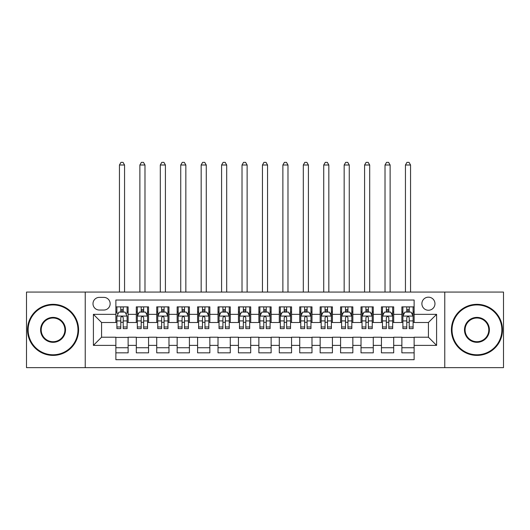 <?xml version="1.0" encoding="UTF-8"?>
<svg xmlns="http://www.w3.org/2000/svg" width="530" height="530" viewBox="0 0 530 530"><rect width="100%" height="100%" fill="white"/><g stroke="black" fill="none" stroke-linecap="round" stroke-linejoin="round"><path stroke-width="0.79" d="M428.425 297.178A6.539 6.539 0 0 0 421.887 303.71A6.539 6.539 0 0 0 428.425 310.249A6.539 6.539 0 0 0 434.964 303.71A6.539 6.539 0 0 0 428.425 297.178M444.769 367.654L503.5 367.654L503.5 292.07L444.769 292.07L444.769 367.654L85.231 367.654L85.231 292.07L26.5 292.07L26.5 367.654L85.231 367.654M414.129 306.877L401.873 306.877L401.873 314.336L393.697 314.336L393.697 322.505L401.873 322.505L401.873 314.336M393.697 314.336L393.697 306.877L381.441 306.877L381.441 314.336L373.272 314.336L373.272 322.505L381.441 322.505L381.441 314.336M373.272 314.336L373.272 306.877L361.016 306.877L361.016 314.336L352.841 314.336L352.841 322.505L361.016 322.505L361.016 314.336M352.841 314.336L352.841 306.877L340.585 306.877L340.585 314.336L332.416 314.336L332.416 322.505L340.585 322.505L340.585 314.336M332.416 314.336L332.416 306.877L320.153 306.877L320.153 314.336L311.985 314.336L311.985 322.505L320.153 322.505L320.153 314.336M311.985 314.336L311.985 306.877L299.728 306.877L299.728 314.336L291.56 314.336L291.56 322.505L299.728 322.505L299.728 314.336M291.56 314.336L291.56 306.877L279.297 306.877L279.297 314.336L271.128 314.336L271.128 322.505L279.297 322.505L279.297 314.336M271.128 314.336L271.128 306.877L258.872 306.877L258.872 314.336L250.703 314.336L250.703 322.505L258.872 322.505L258.872 314.336M250.703 314.336L250.703 306.877L238.44 306.877L238.44 314.336L230.272 314.336L230.272 322.505L238.44 322.505L238.44 314.336M230.272 314.336L230.272 306.877L218.015 306.877L218.015 314.336L209.847 314.336L209.847 322.505L218.015 322.505L218.015 314.336M209.847 314.336L209.847 306.877L197.584 306.877L197.584 314.336L189.415 314.336L189.415 322.505L197.584 322.505L197.584 314.336M189.415 314.336L189.415 306.877L177.159 306.877L177.159 314.336L168.984 314.336L168.984 322.505L177.159 322.505L177.159 314.336M168.984 314.336L168.984 306.877L156.728 306.877L156.728 314.336L148.559 314.336L148.559 322.505L156.728 322.505L156.728 314.336M148.559 314.336L148.559 306.877L136.303 306.877L136.303 322.505L128.127 322.505L128.127 306.877L115.871 306.877M115.871 352.841L128.127 352.841L128.127 337.212L136.303 337.212L136.303 352.841L148.559 352.841L148.559 337.212L156.728 337.212L156.728 345.388L148.559 345.388M156.728 345.388L156.728 352.841L168.984 352.841L168.984 337.212L177.159 337.212L177.159 345.388L168.984 345.388M177.159 345.388L177.159 352.841L189.415 352.841L189.415 337.212L197.584 337.212L197.584 345.388L189.415 345.388M197.584 345.388L197.584 352.841L209.847 352.841L209.847 337.212L218.015 337.212L218.015 345.388L209.847 345.388M218.015 345.388L218.015 352.841L230.272 352.841L230.272 337.212L238.44 337.212L238.44 345.388L230.272 345.388M238.44 345.388L238.44 352.841L250.703 352.841L250.703 337.212L258.872 337.212L258.872 345.388L250.703 345.388M258.872 345.388L258.872 352.841L271.128 352.841L271.128 337.212L279.297 337.212L279.297 345.388L271.128 345.388M279.297 345.388L279.297 352.841L291.56 352.841L291.56 337.212L299.728 337.212L299.728 345.388L291.56 345.388M299.728 345.388L299.728 352.841L311.985 352.841L311.985 337.212L320.153 337.212L320.153 345.388L311.985 345.388M320.153 345.388L320.153 352.841L332.416 352.841L332.416 337.212L340.585 337.212L340.585 345.388L332.416 345.388M340.585 345.388L340.585 352.841L352.841 352.841L352.841 337.212L361.016 337.212L361.016 345.388L352.841 345.388M361.016 345.388L361.016 352.841L373.272 352.841L373.272 337.212L381.441 337.212L381.441 345.388L373.272 345.388M381.441 345.388L381.441 352.841L393.697 352.841L393.697 337.212L401.873 337.212L401.873 345.388L393.697 345.388M99.329 310.043L103.82 310.043A6.333 6.333 0 0 0 110.154 303.71A6.333 6.333 0 0 0 103.82 297.376L99.329 297.376A6.333 6.333 0 0 0 92.995 303.71A6.333 6.333 0 0 0 99.329 310.043M444.769 292.07L85.231 292.07M414.129 314.336L414.129 300.033L115.871 300.033L115.871 322.505L101.574 322.505L101.574 337.212L115.871 337.212L115.871 359.684L414.129 359.684L414.129 337.212L428.425 337.212L428.425 322.505L414.129 322.505L414.129 314.336L436.594 314.336L436.594 345.388L414.129 345.388M115.871 345.388L93.406 345.388L93.406 314.336L115.871 314.336M401.873 345.388L401.873 352.841L414.129 352.841M115.871 311.985L116.898 311.985M120.774 311.985L123.225 311.985M127.107 311.985L128.127 311.985M115.871 322.3L116.898 322.3M120.774 322.3L123.225 322.3M127.107 322.3L128.127 322.3M115.871 337.418L128.127 337.418M115.871 347.733L128.127 347.733M136.303 322.3L137.323 322.3M141.205 322.3L143.656 322.3M147.539 322.3L148.559 322.3M136.303 311.985L137.323 311.985M141.205 311.985L143.656 311.985M147.539 311.985L148.559 311.985M136.303 337.418L148.559 337.418M136.303 347.733L148.559 347.733M156.728 337.418L168.984 337.418M156.728 347.733L168.984 347.733M156.728 311.985L157.755 311.985M161.63 311.985L164.081 311.985M167.964 311.985L168.984 311.985M156.728 322.3L157.755 322.3M161.63 322.3L164.081 322.3M167.964 322.3L168.984 322.3M177.159 337.418L189.415 337.418M177.159 347.733L189.415 347.733M177.159 311.985L178.179 311.985M182.062 311.985L184.513 311.985M188.395 311.985L189.415 311.985M177.159 322.3L178.179 322.3M182.062 322.3L184.513 322.3M188.395 322.3L189.415 322.3M197.584 337.418L209.847 337.418M197.584 347.733L209.847 347.733M197.584 311.985L198.611 311.985M202.486 311.985L204.938 311.985M208.82 311.985L209.847 311.985M197.584 322.3L198.611 322.3M202.486 322.3L204.938 322.3M208.82 322.3L209.847 322.3M218.015 337.418L230.272 337.418M218.015 347.733L230.272 347.733M218.015 311.985L219.036 311.985M222.918 311.985L225.369 311.985M229.251 311.985L230.272 311.985M218.015 322.3L219.036 322.3M222.918 322.3L225.369 322.3M229.251 322.3L230.272 322.3M238.44 337.418L250.703 337.418M238.44 347.733L250.703 347.733M238.44 311.985L239.467 311.985M243.343 311.985L245.794 311.985M249.676 311.985L250.703 311.985M238.44 322.3L239.467 322.3M243.343 322.3L245.794 322.3M249.676 322.3L250.703 322.3M258.872 337.418L271.128 337.418M258.872 347.733L271.128 347.733M258.872 311.985L259.892 311.985M263.774 311.985L266.226 311.985M270.108 311.985L271.128 311.985M258.872 322.3L259.892 322.3M263.774 322.3L266.226 322.3M270.108 322.3L271.128 322.3M279.297 337.418L291.56 337.418M279.297 347.733L291.56 347.733M279.297 311.985L280.324 311.985M284.206 311.985L286.657 311.985M290.533 311.985L291.56 311.985M279.297 322.3L280.324 322.3M284.206 322.3L286.657 322.3M290.533 322.3L291.56 322.3M299.728 337.418L311.985 337.418M299.728 347.733L311.985 347.733M299.728 311.985L300.748 311.985M304.631 311.985L307.082 311.985M310.964 311.985L311.985 311.985M299.728 322.3L300.748 322.3M304.631 322.3L307.082 322.3M310.964 322.3L311.985 322.3M320.153 337.418L332.416 337.418M320.153 347.733L332.416 347.733M320.153 311.985L321.18 311.985M325.062 311.985L327.514 311.985M331.389 311.985L332.416 311.985M320.153 322.3L321.18 322.3M325.062 322.3L327.514 322.3M331.389 322.3L332.416 322.3M340.585 337.418L352.841 337.418M340.585 347.733L352.841 347.733M340.585 311.985L341.605 311.985M345.487 311.985L347.938 311.985M351.821 311.985L352.841 311.985M340.585 322.3L341.605 322.3M345.487 322.3L347.938 322.3M351.821 322.3L352.841 322.3M361.016 337.418L373.272 337.418M361.016 347.733L373.272 347.733M361.016 311.985L362.036 311.985M365.919 311.985L368.37 311.985M372.245 311.985L373.272 311.985M361.016 322.3L362.036 322.3M365.919 322.3L368.37 322.3M372.245 322.3L373.272 322.3M381.441 337.418L393.697 337.418M381.441 347.733L393.697 347.733M381.441 311.985L382.461 311.985M386.343 311.985L388.795 311.985M392.677 311.985L393.697 311.985M381.441 322.3L382.461 322.3M386.343 322.3L388.795 322.3M392.677 322.3L393.697 322.3M401.873 337.418L414.129 337.418M401.873 347.733L414.129 347.733M401.873 311.985L402.893 311.985M406.775 311.985L409.226 311.985M413.102 311.985L414.129 311.985M401.873 322.3L402.893 322.3M406.775 322.3L409.226 322.3M413.102 322.3L414.129 322.3M101.574 322.505L93.406 314.336M101.574 337.212L93.406 345.388M436.594 314.336L428.425 322.505M436.594 345.388L428.425 337.212M123.225 306.877L123.225 312.084L123.225 309.533L120.774 309.533M127.107 326.97L123.225 326.97L123.225 328.633L127.107 328.633L127.107 316.171L125.067 312.084L118.939 312.084L116.898 316.171L116.898 328.633L120.774 328.633L120.774 326.97L116.898 326.97M118.376 313.21L116.898 313.21L116.898 306.877M116.898 313.25L116.898 309.533M127.107 313.25L127.107 309.533M125.63 313.21L127.107 313.21L127.107 306.877M120.774 312.084L120.774 306.877M123.225 326.97L123.225 317.702C122.41 316.132 121.595 316.132 120.774 317.702L120.774 324.599M116.898 320.908L120.774 320.908L120.774 326.97M124.557 292.07L124.557 165.002L119.449 165.002L119.449 292.07M119.449 165.002L120.979 162.346L123.026 162.346L124.557 165.002M53.06 304.935A24.923 24.923 0 0 0 28.136 329.859A24.923 24.923 0 0 0 53.06 354.782A24.923 24.923 0 0 0 77.976 329.859A24.923 24.923 0 0 0 53.06 304.935M53.06 355.398A25.533 25.533 0 0 1 27.52 329.859A25.533 25.533 0 0 1 53.06 304.326A25.533 25.533 0 0 1 78.592 329.859A25.533 25.533 0 0 1 53.06 355.398M53.06 317.397A12.462 12.462 0 0 1 65.521 329.859A12.462 12.462 0 0 1 53.06 342.32A12.462 12.462 0 0 1 40.598 329.859A12.462 12.462 0 0 1 53.06 317.397M53.06 341.711A11.845 11.845 0 0 0 64.905 329.859A11.845 11.845 0 0 0 53.06 318.013A11.845 11.845 0 0 0 41.208 329.859A11.845 11.845 0 0 0 53.06 341.711M476.94 304.935A24.923 24.923 0 0 0 452.024 329.859A24.923 24.923 0 0 0 476.94 354.782A24.923 24.923 0 0 0 501.864 329.859A24.923 24.923 0 0 0 476.94 304.935M476.94 355.398A25.533 25.533 0 0 1 451.408 329.859A25.533 25.533 0 0 1 476.94 304.326A25.533 25.533 0 0 1 502.48 329.859A25.533 25.533 0 0 1 476.94 355.398M476.94 317.397A12.462 12.462 0 0 1 489.402 329.859A12.462 12.462 0 0 1 476.94 342.32A12.462 12.462 0 0 1 464.479 329.859A12.462 12.462 0 0 1 476.94 317.397M476.94 341.711A11.845 11.845 0 0 0 488.792 329.859A11.845 11.845 0 0 0 476.94 318.013A11.845 11.845 0 0 0 465.095 329.859A11.845 11.845 0 0 0 476.94 341.711M143.656 309.533L141.205 309.533M147.539 326.97L143.656 326.97L143.656 328.633L147.539 328.633L147.539 316.171L145.492 312.084L139.364 312.084L137.323 316.171L137.323 328.633L141.205 328.633L141.205 326.97L137.323 326.97M137.323 316.171L137.323 306.877M147.539 316.171L147.539 306.877M141.205 312.084L141.205 306.877M143.656 306.877L143.656 312.084M143.656 326.97L143.656 317.702C142.842 316.132 142.02 316.132 141.205 317.702L141.205 326.97M144.982 292.07L144.982 165.002L139.874 165.002L139.874 292.07M139.874 165.002L141.411 162.346L143.451 162.346L144.982 165.002M164.081 309.533L161.63 309.533M167.964 326.97L164.081 326.97L164.081 328.633L167.964 328.633L167.964 316.171L165.923 312.084L159.795 312.084L157.755 316.171L157.755 328.633L161.63 328.633L161.63 326.97L157.755 326.97M157.755 316.171L157.755 306.877M167.964 316.171L167.964 306.877M161.63 312.084L161.63 306.877M164.081 306.877L164.081 312.084M164.081 326.97L164.081 317.702C163.266 316.132 162.452 316.132 161.63 317.702L161.63 326.97M165.413 292.07L165.413 165.002L160.305 165.002L160.305 292.07M160.305 165.002L161.835 162.346L163.883 162.346L165.413 165.002M184.513 309.533L182.062 309.533M188.395 326.97L184.513 326.97L184.513 328.633L188.395 328.633L188.395 316.171L186.348 312.084L180.22 312.084L178.179 316.171L178.179 328.633L182.062 328.633L182.062 326.97L178.179 326.97M178.179 316.171L178.179 306.877M188.395 316.171L188.395 306.877M182.062 312.084L182.062 306.877M184.513 306.877L184.513 312.084M184.513 326.97L184.513 317.702C183.698 316.132 182.877 316.132 182.062 317.702L182.062 326.97M185.838 292.07L185.838 165.002L180.737 165.002L180.737 292.07M180.737 165.002L182.267 162.346L184.307 162.346L185.838 165.002M204.938 309.533L202.486 309.533M208.82 326.97L204.938 326.97L204.938 328.633L208.82 328.633L208.82 316.171L206.779 312.084L200.651 312.084L198.611 316.171L198.611 328.633L202.486 328.633L202.486 326.97L198.611 326.97M198.611 316.171L198.611 306.877M208.82 316.171L208.82 306.877M202.486 312.084L202.486 306.877M204.938 306.877L204.938 312.084M204.938 326.97L204.938 317.702C204.123 316.132 203.308 316.132 202.486 317.702L202.486 326.97M206.269 292.07L206.269 165.002L201.161 165.002L201.161 292.07M201.161 165.002L202.692 162.346L204.739 162.346L206.269 165.002M225.369 309.533L222.918 309.533M229.251 326.97L225.369 326.97L225.369 328.633L229.251 328.633L229.251 316.171L227.211 312.084L221.076 312.084L219.036 316.171L219.036 328.633L222.918 328.633L222.918 326.97L219.036 326.97M219.036 316.171L219.036 306.877M229.251 316.171L229.251 306.877M222.918 312.084L222.918 306.877M225.369 306.877L225.369 312.084M225.369 326.97L225.369 317.702C224.554 316.132 223.733 316.132 222.918 317.702L222.918 326.97M226.694 292.07L226.694 165.002L221.593 165.002L221.593 292.07M221.593 165.002L223.123 162.346L225.164 162.346L226.694 165.002M245.794 309.533L243.343 309.533M249.676 326.97L245.794 326.97L245.794 328.633L249.676 328.633L249.676 316.171L247.636 312.084L241.508 312.084L239.467 316.171L239.467 328.633L243.343 328.633L243.343 326.97L239.467 326.97M239.467 316.171L239.467 306.877M249.676 316.171L249.676 306.877M243.343 312.084L243.343 306.877M245.794 306.877L245.794 312.084M245.794 326.97L245.794 317.702C244.979 316.132 244.164 316.132 243.343 317.702L243.343 326.97M247.126 292.07L247.126 165.002L242.018 165.002L242.018 292.07M242.018 165.002L243.548 162.346L245.595 162.346L247.126 165.002M266.226 309.533L263.774 309.533M270.108 326.97L266.226 326.97L266.226 328.633L270.108 328.633L270.108 316.171L268.067 312.084L261.933 312.084L259.892 316.171L259.892 328.633L263.774 328.633L263.774 326.97L259.892 326.97M259.892 316.171L259.892 306.877M270.108 316.171L270.108 306.877M263.774 312.084L263.774 306.877M266.226 306.877L266.226 312.084M266.226 326.97L266.226 317.702C265.411 316.132 264.589 316.132 263.774 317.702L263.774 326.97M267.551 292.07L267.551 165.002L262.449 165.002L262.449 292.07M262.449 165.002L263.98 162.346L266.02 162.346L267.551 165.002M286.657 309.533L284.206 309.533M290.533 326.97L286.657 326.97L286.657 328.633L290.533 328.633L290.533 316.171L288.492 312.084L282.364 312.084L280.324 316.171L280.324 328.633L284.206 328.633L284.206 326.97L280.324 326.97M280.324 316.171L280.324 306.877M290.533 316.171L290.533 306.877M284.206 312.084L284.206 306.877M286.657 306.877L286.657 312.084M286.657 326.97L286.657 317.702C285.836 316.132 285.021 316.132 284.206 317.702L284.206 326.97M287.982 292.07L287.982 165.002L282.874 165.002L282.874 292.07M282.874 165.002L284.405 162.346L286.452 162.346L287.982 165.002M307.082 309.533L304.631 309.533M310.964 326.97L307.082 326.97L307.082 328.633L310.964 328.633L310.964 316.171L308.924 312.084L302.789 312.084L300.748 316.171L300.748 328.633L304.631 328.633L304.631 326.97L300.748 326.97M300.748 316.171L300.748 306.877M310.964 316.171L310.964 306.877M304.631 312.084L304.631 306.877M307.082 306.877L307.082 312.084M307.082 326.97L307.082 317.702C306.267 316.132 305.452 316.132 304.631 317.702L304.631 326.97M308.407 292.07L308.407 165.002L303.306 165.002L303.306 292.07M303.306 165.002L304.836 162.346L306.877 162.346L308.407 165.002M327.514 309.533L325.062 309.533M331.389 326.97L327.514 326.97L327.514 328.633L331.389 328.633L331.389 316.171L329.349 312.084L323.22 312.084L321.18 316.171L321.18 328.633L325.062 328.633L325.062 326.97L321.18 326.97M321.18 316.171L321.18 306.877M331.389 316.171L331.389 306.877M325.062 312.084L325.062 306.877M327.514 306.877L327.514 312.084M327.514 326.97L327.514 317.702C326.692 316.132 325.877 316.132 325.062 317.702L325.062 326.97M328.839 292.07L328.839 165.002L323.731 165.002L323.731 292.07M323.731 165.002L325.261 162.346L327.308 162.346L328.839 165.002M347.938 309.533L345.487 309.533M351.821 326.97L347.938 326.97L347.938 328.633L351.821 328.633L351.821 316.171L349.78 312.084L343.652 312.084L341.605 316.171L341.605 328.633L345.487 328.633L345.487 326.97L341.605 326.97M341.605 316.171L341.605 306.877M351.821 316.171L351.821 306.877M345.487 312.084L345.487 306.877M347.938 306.877L347.938 312.084M347.938 326.97L347.938 317.702C347.124 316.132 346.309 316.132 345.487 317.702L345.487 326.97M349.263 292.07L349.263 165.002L344.162 165.002L344.162 292.07M344.162 165.002L345.692 162.346L347.733 162.346L349.263 165.002M368.37 309.533L365.919 309.533M372.245 326.97L368.37 326.97L368.37 328.633L372.245 328.633L372.245 316.171L370.205 312.084L364.077 312.084L362.036 316.171L362.036 328.633L365.919 328.633L365.919 326.97L362.036 326.97M362.036 316.171L362.036 306.877M372.245 316.171L372.245 306.877M365.919 312.084L365.919 306.877M368.37 306.877L368.37 312.084M368.37 326.97L368.37 317.702C367.548 316.132 366.733 316.132 365.919 317.702L365.919 326.97M369.695 292.07L369.695 165.002L364.587 165.002L364.587 292.07M364.587 165.002L366.117 162.346L368.165 162.346L369.695 165.002M388.795 309.533L386.343 309.533M392.677 326.97L388.795 326.97L388.795 328.633L392.677 328.633L392.677 316.171L390.636 312.084L384.508 312.084L382.461 316.171L382.461 328.633L386.343 328.633L386.343 326.97L382.461 326.97M382.461 316.171L382.461 306.877M392.677 316.171L392.677 306.877M386.343 312.084L386.343 306.877M388.795 306.877L388.795 312.084M388.795 326.97L388.795 317.702C387.98 316.132 387.165 316.132 386.343 317.702L386.343 326.97M390.126 292.07L390.126 165.002L385.018 165.002L385.018 292.07M385.018 165.002L386.549 162.346L388.589 162.346L390.126 165.002M409.226 309.533L406.775 309.533M413.102 326.97L409.226 326.97L409.226 328.633L413.102 328.633L413.102 316.171L411.061 312.084L404.933 312.084L402.893 316.171L402.893 328.633L406.775 328.633L406.775 326.97L402.893 326.97M402.893 316.171L402.893 306.877M413.102 316.171L413.102 306.877M406.775 312.084L406.775 306.877M409.226 306.877L409.226 312.084M409.226 326.97L409.226 317.702C408.405 316.132 407.59 316.132 406.775 317.702L406.775 326.97M410.551 292.07L410.551 165.002L405.443 165.002L405.443 292.07M405.443 165.002L406.974 162.346L409.021 162.346L410.551 165.002M136.303 345.388L128.127 345.388M136.303 314.336L128.127 314.336M127.061 316.072L116.945 316.072M127.107 320.908L123.225 320.908M123.225 310.832L120.774 310.832M147.486 316.072L137.376 316.072M137.323 313.21L138.807 313.21M146.055 313.21L147.539 313.21M141.205 320.908L137.323 320.908M147.539 320.908L143.656 320.908M143.656 310.832L141.205 310.832M167.917 316.072L157.801 316.072M157.755 313.21L159.232 313.21M166.486 313.21L167.964 313.21M161.63 320.908L157.755 320.908M167.964 320.908L164.081 320.908M164.081 310.832L161.63 310.832M188.342 316.072L178.232 316.072M178.179 313.21L179.663 313.21M186.911 313.21L188.395 313.21M182.062 320.908L178.179 320.908M188.395 320.908L184.513 320.908M184.513 310.832L182.062 310.832M208.774 316.072L198.657 316.072M198.611 313.21L200.088 313.21M207.343 313.21L208.82 313.21M202.486 320.908L198.611 320.908M208.82 320.908L204.938 320.908M204.938 310.832L202.486 310.832M229.198 316.072L219.089 316.072M219.036 313.21L220.52 313.21M227.768 313.21L229.251 313.21M222.918 320.908L219.036 320.908M229.251 320.908L225.369 320.908M225.369 310.832L222.918 310.832M249.63 316.072L239.514 316.072M239.467 313.21L240.945 313.21M248.199 313.21L249.676 313.21M243.343 320.908L239.467 320.908M249.676 320.908L245.794 320.908M245.794 310.832L243.343 310.832M270.055 316.072L259.945 316.072M259.892 313.21L261.376 313.21M268.624 313.21L270.108 313.21M263.774 320.908L259.892 320.908M270.108 320.908L266.226 320.908M266.226 310.832L263.774 310.832M290.486 316.072L280.37 316.072M280.324 313.21L281.801 313.21M289.055 313.21L290.533 313.21M284.206 320.908L280.324 320.908M290.533 320.908L286.657 320.908M286.657 310.832L284.206 310.832M310.911 316.072L300.801 316.072M300.748 313.21L302.232 313.21M309.48 313.21L310.964 313.21M304.631 320.908L300.748 320.908M310.964 320.908L307.082 320.908M307.082 310.832L304.631 310.832M331.343 316.072L321.226 316.072M321.18 313.21L322.657 313.21M329.912 313.21L331.389 313.21M325.062 320.908L321.18 320.908M331.389 320.908L327.514 320.908M327.514 310.832L325.062 310.832M351.768 316.072L341.658 316.072M341.605 313.21L343.089 313.21M350.337 313.21L351.821 313.21M345.487 320.908L341.605 320.908M351.821 320.908L347.938 320.908M347.938 310.832L345.487 310.832M372.199 316.072L362.083 316.072M362.036 313.21L363.514 313.21M370.768 313.21L372.245 313.21M365.919 320.908L362.036 320.908M372.245 320.908L368.37 320.908M368.37 310.832L365.919 310.832M392.624 316.072L382.514 316.072M382.461 313.21L383.945 313.21M391.193 313.21L392.677 313.21M386.343 320.908L382.461 320.908M392.677 320.908L388.795 320.908M388.795 310.832L386.343 310.832M413.055 316.072L402.939 316.072M402.893 313.21L404.37 313.21M411.625 313.21L413.102 313.21M406.775 320.908L402.893 320.908M413.102 320.908L409.226 320.908M409.226 310.832L406.775 310.832"/></g></svg>
